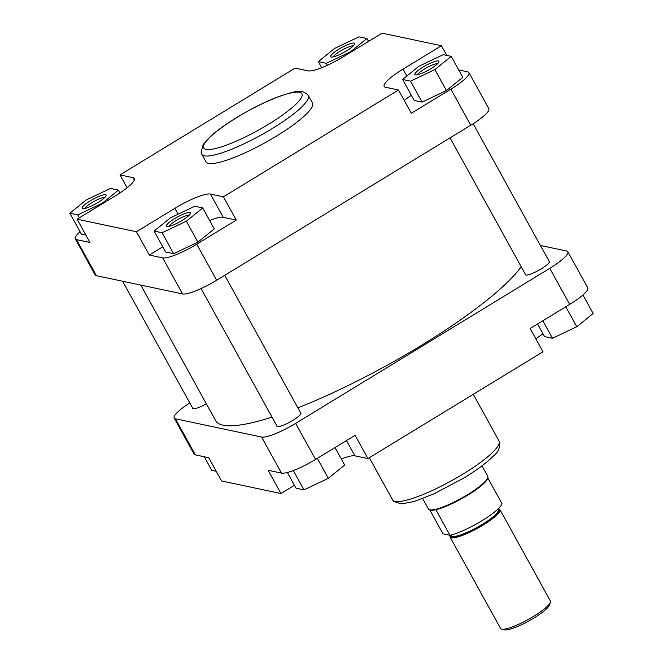 <?xml version="1.0" encoding="UTF-8"?>
<svg xmlns="http://www.w3.org/2000/svg" width="663" height="663" viewBox="0 0 663 663"><rect width="100%" height="100%" fill="white"/><g stroke="black" fill="none" stroke-linecap="round" stroke-linejoin="round"><path stroke-width="0.99" d="M549.039 261.114A13.716 2.66 151.1 0 1 549.403 261.993A13.716 2.66 151.1 0 1 541.257 268.846A13.716 2.66 151.1 0 1 525.858 274.988A13.716 2.66 151.1 0 1 525.32 274.209M300.546 412.709A13.716 2.66 151.1 0 1 300.911 413.579A13.716 2.66 151.1 0 1 292.764 420.441A13.716 2.66 151.1 0 1 277.366 426.574A13.716 2.66 151.1 0 1 276.827 425.803M206.359 403.842A13.716 2.66 151.1 0 1 193.107 408.731A13.716 2.66 151.1 0 1 192.56 407.952M189.809 402.971A30.481 5.909 -28.9 0 0 174.154 418.021A30.481 5.909 -28.9 0 0 175.422 418.792L261.603 437.05A30.481 5.909 -28.9 0 0 295.64 423.375L549.776 268.333A30.481 5.909 -28.9 0 0 567.843 251.774L587.75 287.841A30.481 5.909 151.1 0 1 569.683 304.4L530.151 328.516L542.997 351.788L367.924 458.589L355.078 435.318L315.547 459.434A30.481 5.909 151.1 0 1 281.518 473.117L268.109 470.274L280.955 493.545L294.455 485.308M280.955 493.545L221.583 480.973L208.737 457.702L195.336 454.859A30.481 5.909 151.1 0 1 194.068 454.089L174.154 418.021M567.843 251.774A30.481 5.909 -28.9 0 0 566.575 251.004L540.395 245.459M341.321 459.003A31.832 6.166 151.1 0 1 354.904 455.829L367.924 458.589M535.895 338.917A31.832 6.166 151.1 0 1 542.997 333.804M582.943 294.969L593.161 313.475L576.81 326.718L552.494 338.279L544.538 336.597L537.577 323.992M552.494 338.279L542.831 320.776M576.81 326.718L565.796 306.77M216.237 471.285L211.779 470.34L204.279 456.757M335.006 447.566L344.669 465.07L328.318 478.313L304.002 489.874L296.046 488.192L287.369 472.479M328.318 478.313L317.304 458.365M304.002 489.874L293.328 470.539M550.398 602.178L549.586 604.822A26.412 5.122 151.1 0 1 533.889 618.032A26.412 5.122 151.1 0 1 504.245 629.85L501.576 629.137A28.443 5.511 -28.9 0 0 533.5 616.408A28.443 5.511 -28.9 0 0 550.398 602.178A28.443 5.511 -28.9 0 0 550.365 600.96L499.943 509.632A28.443 5.511 151.1 0 1 483.087 525.079A28.443 5.511 151.1 0 1 450.136 537.121A28.443 5.511 151.1 0 1 450.392 535.215M450.136 537.121L500.557 628.449A28.443 5.511 -28.9 0 0 501.576 629.137M481.968 465.849L487.711 476.258A33.863 6.564 151.1 0 1 487.885 477.02A33.863 6.564 151.1 0 1 467.639 494.648A33.863 6.564 151.1 0 1 428.978 509.54A33.863 6.564 151.1 0 1 428.422 508.985L422.671 498.584M429.856 510.021L442.992 533.831L449.995 535.314A33.523 6.497 151.1 0 0 481.951 520.728A33.523 6.497 151.1 0 0 501.957 503.615L487.827 478.023A33.523 6.497 151.1 0 1 467.821 495.137A33.523 6.497 151.1 0 1 435.864 509.714A33.523 6.497 151.1 0 1 429.541 509.872L428.978 509.54M498.203 508.828A28.443 5.511 151.1 0 1 499.943 509.632M435.864 509.714L449.995 535.314M487.885 477.02L487.86 477.675A33.523 6.497 151.1 0 1 487.827 478.023M297.853 407.836A177.452 34.385 -28.9 0 0 421.179 345.531A177.452 34.385 -28.9 0 0 521.201 266.75M140.805 285.09L215.641 420.657A177.452 34.385 -28.9 0 0 272.029 417.11M98.033 202.48A13.716 2.66 151.1 0 1 82.635 208.621A13.716 2.66 151.1 0 1 90.276 200.839A13.716 2.66 151.1 0 1 106.179 195.618A13.716 2.66 151.1 0 1 98.033 202.48M104.837 197.458A11.685 2.262 -28.9 0 0 91.809 202.704A11.685 2.262 -28.9 0 0 84.905 208.455M182.3 220.331A13.716 2.66 151.1 0 1 166.902 226.464A13.716 2.66 151.1 0 1 174.543 218.691A13.716 2.66 151.1 0 1 190.447 213.469A13.716 2.66 151.1 0 1 182.3 220.331M189.104 215.309A11.685 2.262 -28.9 0 0 176.076 220.555A11.685 2.262 -28.9 0 0 169.173 226.307M430.784 68.737A13.716 2.66 151.1 0 1 415.394 74.878A13.716 2.66 151.1 0 1 423.027 67.096A13.716 2.66 151.1 0 1 438.931 61.874A13.716 2.66 151.1 0 1 430.784 68.737M437.588 63.714A11.685 2.262 -28.9 0 0 424.569 68.96A11.685 2.262 -28.9 0 0 417.665 74.712M346.525 50.885A13.716 2.66 151.1 0 1 331.127 57.026A13.716 2.66 151.1 0 1 338.768 49.244A13.716 2.66 151.1 0 1 354.672 44.031A13.716 2.66 151.1 0 1 346.525 50.885M353.321 45.863A11.685 2.262 -28.9 0 0 340.301 51.109A11.685 2.262 -28.9 0 0 333.398 56.869M276.446 136.106A60.822 11.785 -28.9 0 0 312.497 103.063L308.32 95.505A60.822 11.785 151.1 0 1 272.269 128.539A60.822 11.785 151.1 0 1 201.825 154.297L206.002 161.855A60.822 11.785 -28.9 0 0 276.446 136.106M80.057 231.727A30.481 5.909 -28.9 0 0 75.251 238.854A30.481 5.909 -28.9 0 0 76.518 239.625L89.928 242.467L77.082 219.196L115.486 195.767A31.832 6.166 -28.9 0 0 134.349 178.48A31.832 6.166 -28.9 0 0 133.023 177.667L120.003 174.908L295.076 68.107L308.096 70.866A31.832 6.166 -28.9 0 0 343.641 56.579L382.045 33.15L441.417 45.722L403.013 69.151A31.832 6.166 -28.9 0 0 384.142 86.447A31.832 6.166 -28.9 0 0 385.468 87.251L398.488 90.011L223.423 196.82L210.395 194.06A31.832 6.166 -28.9 0 0 174.85 208.348L136.445 231.768L77.082 219.196M69.839 213.221L77.803 214.903L102.11 203.342L118.462 190.099L110.506 188.416L86.19 199.977L69.839 213.221L81.4 234.163L85.858 235.108M162.791 246.802L149.291 255.04L162.7 257.882A30.481 5.909 -28.9 0 0 196.729 244.199L236.26 220.083L223.24 217.323A31.832 6.166 -28.9 0 0 209.657 220.497M154.106 231.072L165.667 252.015L173.631 253.697L197.939 242.136L214.29 228.892L202.729 207.95L194.773 206.259L170.457 217.82L154.106 231.072L162.07 232.754L186.378 221.193L202.729 207.95M398.488 90.011L411.333 113.282L450.873 89.165A30.481 5.909 -28.9 0 0 468.932 72.607A30.481 5.909 -28.9 0 0 467.664 71.836L458.721 69.938M411.333 95.298A31.832 6.166 -28.9 0 0 404.239 100.42M402.598 79.477L414.16 100.42L422.116 102.102L446.431 90.541L462.782 77.298L451.221 56.355L443.257 54.673L418.95 66.234L402.598 79.477L410.563 81.159L434.87 69.607L451.221 56.355M196.729 244.199L216.644 280.267L470.78 125.232L450.873 89.165M216.644 280.267A30.481 5.909 151.1 0 1 182.607 293.949L96.425 275.692A30.481 5.909 151.1 0 1 95.157 274.921L75.251 238.854M468.932 72.607L488.846 108.674A30.481 5.909 151.1 0 1 470.78 125.232M446.763 55.41L441.417 45.722M127.105 187.77L120.003 174.908M236.26 220.083L223.423 196.82M149.291 255.04L136.445 231.768M318.331 61.626L326.295 63.317L350.603 51.755L366.954 38.504L358.998 36.821L334.682 48.382L318.331 61.626L321.679 67.692M326.295 63.317L327.365 65.256M350.603 51.755L350.843 52.186M366.954 38.504L368.545 41.388M410.563 81.159L422.116 102.102M434.87 69.607L446.431 90.541M162.07 232.754L173.631 253.697M186.378 221.193L197.939 242.136M102.11 203.342L102.351 203.781M77.803 214.903L79.394 217.787M118.462 190.099L120.003 192.892M463.023 474.078A60.822 11.785 -28.9 0 0 499.065 441.044C500.499 446.879 498.684 451.793 493.637 455.804C487.073 462.476 477.244 469.827 464.15 477.849L434.174 493.769L414.093 501.526L401.364 503.905L393.863 501.51L392.571 499.836A60.822 11.785 -28.9 0 0 463.023 474.078M569.683 304.4L549.776 268.333M295.64 423.375L315.547 459.434M281.518 473.117L261.603 437.05M175.422 418.792L195.336 454.859M346.476 440.572L354.904 455.829M450.948 535.082L451.304 535.721A26.752 5.188 -28.9 0 0 482.283 524.4A26.752 5.188 -28.9 0 0 498.145 509.864L497.789 509.217M497.896 509.416A27.432 5.312 151.1 0 1 482.797 525.021A27.432 5.312 151.1 0 1 451.055 535.281M268.681 124.188A56.082 10.865 -28.9 0 0 299.585 92.298A56.082 10.865 -28.9 0 0 236.964 117.467A56.082 10.865 -28.9 0 0 206.06 149.357A56.082 10.865 -28.9 0 0 268.681 124.188M76.518 239.625L96.425 275.692M182.607 293.949L162.7 257.882M406.817 76.054L403.013 69.151M178.082 214.199L174.85 208.348M223.24 217.323L210.395 194.06M134.332 180.029L133.023 177.667M473.274 394.319L499.065 441.044M369.332 457.735L392.571 499.836M122.605 281.236L192.966 408.681M473.191 123.724L549.436 261.844M450.053 137.871L525.718 274.938M224.716 275.344L300.944 413.439M201.071 288.571L277.225 426.533M308.32 95.505C301.516 88.345 295.607 91.37 279.629 96.226C266.029 101.34 251.733 108.434 236.749 117.492C226.224 123.931 217.696 130.031 211.174 135.791L203.118 144.609L201.104 152.333L201.825 154.297"/></g></svg>

